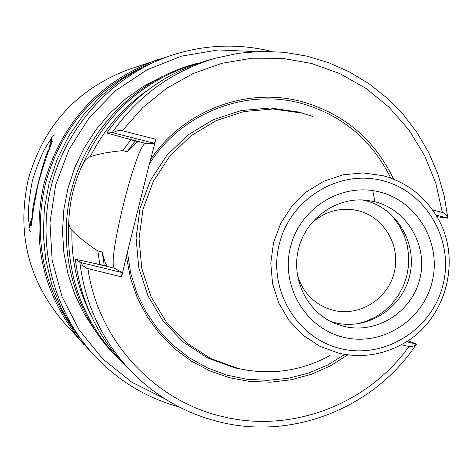 <?xml version="1.0" encoding="UTF-8"?>
<svg xmlns="http://www.w3.org/2000/svg" width="473" height="473" viewBox="0 0 473 473"><rect width="100%" height="100%" fill="white"/><g stroke="black" fill="none" stroke-linecap="round" stroke-linejoin="round"><path stroke-width="0.71" d="M329.592 355.743C300.609 371.305 270.083 375.532 238.008 368.426L210.751 358.558L186.338 342.718L166.035 321.652L150.905 296.417L141.746 268.286L139.062 238.694L143.006 209.172L153.376 181.254L169.641 156.38L190.932 135.822L216.149 120.621L243.979 111.539L272.98 108.985L301.691 113.059M362.348 199.931L365.481 200.641C397.361 208.534 417.83 244.033 409.5 276.427C401.636 308.946 366.888 330.692 335.032 322.722L330.704 321.492M386.447 210.615L393.678 217.893L399.655 226.271L404.22 235.53L407.259 245.428L408.702 255.71L408.506 266.116L406.679 276.374L403.274 286.212L398.372 295.394L392.099 303.672L384.62 310.832L376.118 316.685L366.817 321.09L356.961 323.916M310.495 224.326C322.586 212.673 336.806 207.807 353.154 209.728L358.256 210.733C384.277 217.142 401.033 246.114 394.228 272.578C387.807 299.137 359.403 316.863 333.412 310.329L327.452 308.461C312.245 302.17 302.206 290.984 297.328 274.919M112.887 132.736L117.162 130.82L121.579 130.56L155.859 139.275L154.34 143.301L112.887 132.736L106.827 132.954L138.157 141.782C135.946 142.68 132.28 146.003 127.148 151.75L122.832 150.656L115.749 151.325L104.066 153.116L94.848 155.25L89.557 156.87L87.582 157.988L84.969 160.542L83.071 163.628C74.421 181.685 69.673 200.729 68.833 220.761L69.064 224.409L70.17 227.885L71.388 229.795L75.296 233.715L84.277 241.407L93.861 248.343L97.846 250.932L102.168 251.991C103.977 259.458 105.65 264.153 107.176 266.068L93.678 263.183L114.785 268.321L122.117 272.59L121.567 276.876L86.5 268.226L82.917 265.714L80.552 262.491L122.117 272.59M407.868 340.749L416.447 344.09L414.336 345.81L410.245 346.792L401.216 344.746M155.859 139.275L149.421 163.871C180.958 113.207 245.339 87.972 301.254 103.345C342.068 115.04 371.902 139.955 390.757 178.09M150.922 159.082C183.636 110.233 247.018 86.594 302.141 101.701C344.178 113.798 374.663 139.624 393.583 179.172M344.864 354.413L327.174 365.203L308.106 373.232L288.069 378.329L267.499 380.351L246.859 379.251L226.597 375.036L207.174 367.775L189.029 357.629L172.58 344.799L158.213 329.575L146.263 312.286L137.01 293.325L130.678 273.116L127.42 252.133L121.567 276.876M149.421 163.871L127.42 252.133M347.856 354.851L330.26 365.936L311.246 374.303L291.226 379.76L270.627 382.184L249.886 381.498L229.464 377.702L209.811 370.873L191.364 361.135L174.543 348.696L159.72 333.814L147.245 316.821L137.407 298.079L130.436 278.012L126.498 257.07M432.488 209.894L443.024 212.625L445.27 213.926L446.808 215.664L447.866 218.165L436.886 216.711M127.148 151.75L135.16 141.019M104.231 265.353L102.168 251.991M99.785 264.448L97.846 250.932M220.944 422.253C187.521 414.313 158.396 398.171 133.569 373.836L127.763 368.053C98.165 338.024 80.7 301.75 75.355 259.251L80.552 262.491M75.355 259.251L93.678 263.183M122.832 150.656L130.808 139.736M154.34 143.301L145.926 143.378C136.798 141.208 105.781 265.666 114.785 268.321M447.83 218.118L435.911 215.079M406.413 341.695L416.388 344.119M52.734 140.96C49.038 148.705 44.308 162.517 38.538 182.395C34.31 202.639 32.016 217.024 31.656 225.556M168.63 56.281L129.484 69.164C77.336 88.611 43.581 125.41 28.226 179.569C16.567 233.278 28.374 280.802 63.636 322.143L91.537 352.474M140.392 68.106C91.596 92.347 59.905 131.051 45.313 184.216C33.494 236.589 42.605 284.645 72.647 328.38M29.675 226.153C27.357 217.296 28.262 202.148 32.389 180.71C38.804 159.833 45.106 146.056 51.297 139.393M157.822 59.557C99.212 81.409 61.254 122.85 43.936 183.873C30.81 244.393 44.06 297.884 83.697 344.344M374.847 201.137L372.754 190.607M31.271 222.547L29.574 227.832L30.556 222.115L32.294 216.847L31.271 222.547M31.851 220.028L30.674 224.805M50.995 143.39L49.227 148.889L50.168 143.402L51.977 137.909L50.995 143.39M51.527 141.096L50.333 145.867M32.661 216.439L32.536 216.51C31.36 214.813 33.323 203.384 38.425 182.235C43.829 161.198 47.448 150.219 49.281 149.302L49.363 149.45M49.222 142.142L52.213 136.319L54.844 134.835M30.668 231.9L29.042 229.352L29.143 222.742M179.06 406.922C145.56 397.633 116.896 380.05 93.075 354.165L89.651 350.392L74.013 330.432L61.313 308.384L51.829 284.681L45.769 259.807L43.268 234.265L44.379 208.587L49.091 183.299L57.31 158.916L68.857 135.952L83.49 114.874L100.909 96.114L120.745 80.038L142.586 66.977L165.97 57.18L170.8 55.554C204.212 44.568 237.813 43.191 271.597 51.415M179.119 406.951C145.589 397.657 116.908 380.061 93.075 354.165C52.538 309.301 36.391 243.565 51.782 183.997C67.385 124.482 113.532 74.965 170.8 55.554C204.235 44.563 237.854 43.185 271.662 51.415M164.799 398.769L131.76 382.19L102.783 358.954L79.18 330.03L62.034 296.642L52.142 260.256L49.984 222.487L55.678 185.008L68.975 149.515L89.279 117.588L115.649 90.645L146.896 69.856L181.608 56.104L218.236 49.943L255.166 51.581M117.097 357.446C74.279 314.787 56.269 248.828 71.713 189.182C87.304 129.584 135.189 80.771 193.368 64.399C135.154 80.782 87.274 129.602 71.689 189.182C56.252 248.804 74.255 314.764 117.097 357.446L120.059 360.391C82.793 321.788 65.717 275.245 68.833 220.761M246.551 370.14L235.258 368L207.937 358.114L183.465 342.233L163.114 321.126L147.943 295.832L138.76 267.635L136.07 237.984L140.02 208.398L150.414 180.42L166.715 155.493L188.059 134.888L213.335 119.663L241.224 110.558L270.296 108.004L299.078 112.089L312.588 116.429M338.573 353.148L319.813 346.271L303.045 335.251L289.133 320.629L278.792 303.134L272.566 283.646L270.781 263.154L273.542 242.708L280.708 223.362L291.906 206.098L306.557 191.802L323.91 181.194L343.067 174.803L363.051 172.929L382.852 175.654C405.379 181.821 422.974 194.817 435.639 214.641C463.351 257.146 446.784 320.783 401.867 344.385C381.776 355.205 360.68 358.126 338.573 353.148M340.767 348.648C296.796 338.467 267.635 289.393 279.265 244.145C290.239 198.737 339.046 169.056 382.669 180.674C426.463 191.63 454.429 240.42 442.988 284.894C432.192 329.533 384.579 359.498 340.767 348.648M343.841 326.34L334.967 323.449C306.989 312.091 290.647 278.621 298.688 248.26C306.463 217.84 337.054 196.579 367.018 200.304L374.918 201.77C407.419 209.817 428.278 246.031 419.776 279.094C411.752 312.269 376.319 334.464 343.841 326.34M343.599 337.284C305.588 328.439 280.442 286.017 290.487 246.941C299.971 207.718 342.103 182.034 379.831 192.038C417.712 201.463 441.965 243.672 432.062 282.174C422.714 320.818 381.475 346.715 343.599 337.284M83.071 163.628C106.567 112.751 144.673 79.298 197.395 63.27L193.368 64.399M123.938 364.133L120.059 360.391L123.938 364.133M408.867 346.603C367.905 404.096 292.231 433.357 223.563 416.796C154.683 401.536 98.213 340.755 87.931 268.717M122.324 130.714L142.74 107.596L166.65 88.309L193.351 73.404L222.05 63.281L251.908 58.209L282.068 58.291L311.666 63.494L339.88 73.628L365.936 88.368L389.113 107.288L408.808 129.821L424.494 155.333L435.769 183.122L442.35 212.412M112.131 132.623C138.323 95.493 172.858 70.66 215.747 58.126L207.854 60.337C166.029 72.564 132.357 96.77 106.827 132.954M89.669 312.417C77.17 286.626 71.252 259.281 71.908 230.375M90.29 156.598C103.877 129.602 122.933 107.519 147.47 90.343M416.429 344.119C375.059 407.022 294.307 440.014 221.021 422.306C187.562 414.342 158.414 398.189 133.569 373.836C103.226 343.037 85.311 305.836 79.831 262.225M95.806 331.691L84.111 313.741L74.787 294.383L68 273.932L63.873 252.73L62.483 231.131L63.855 209.504L67.97 188.213L74.758 167.613L84.105 148.061L95.848 129.88L109.789 113.384L125.688 98.833L143.266 86.476L162.227 76.508M124.872 138.015L145.926 143.378M447.866 218.136L444.147 195.532L437.732 173.567L428.704 152.554L417.192 132.812L403.345 114.637L387.346 98.301L369.443 84.07L349.902 72.186L329.007 62.832L307.078 56.169L284.433 52.314L261.421 51.344L238.398 53.283L215.747 58.126M106.797 132.96C132.322 96.782 166.011 72.57 207.854 60.337M127.763 368.053C98.153 338.006 80.676 301.727 75.331 259.234M435.639 214.641C463.386 257.17 446.831 320.783 401.867 344.385"/></g></svg>
